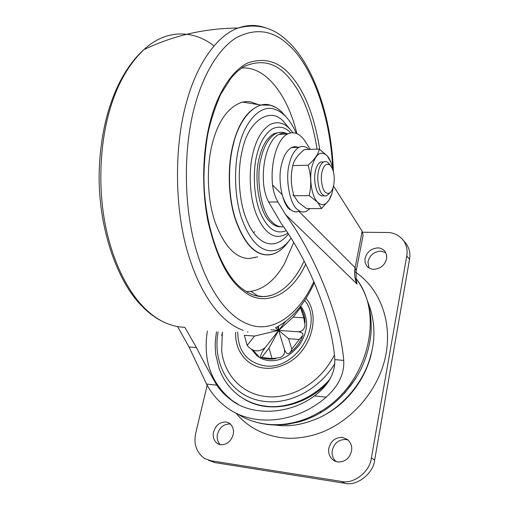 <?xml version="1.0" encoding="UTF-8"?>
<svg xmlns="http://www.w3.org/2000/svg" width="509" height="509" viewBox="0 0 509 509"><rect width="100%" height="100%" fill="white"/><g stroke="black" fill="none" stroke-linecap="round" stroke-linejoin="round"><path stroke-width="0.76" d="M278.588 326.154L278.646 330.379L277.532 326.733M285.517 321.58L278.646 330.379L293.159 317.164L300.545 307.703L300.094 306.8M314.358 282.66C304.592 304.35 291.606 319.397 275.407 327.802L278.646 330.379L270.915 329.819M293.159 317.164L303.835 317.839L305.025 325.321C304.465 329.418 302.142 331.575 298.058 331.773L278.646 330.379L254.494 336.061L244.339 335.278L247.183 345.414C252.623 351.821 258.61 352.578 265.132 347.679C261.314 352.991 259.87 356.23 260.786 357.401L272.067 358.546L280.211 357.592C283.736 355.912 285.129 353.144 284.397 349.282C285.549 352.552 286.923 353.984 288.52 353.583C289.875 353.138 290.97 351.649 291.803 349.104L299.305 339.49L288.578 338.67L278.646 330.379L265.132 347.679M303.835 317.839L300.545 307.703M298.058 331.773C301.532 332.199 303.179 333.319 302.995 335.138L299.305 339.49M291.803 349.104L288.578 338.67M284.397 349.282L278.639 330.379L268.994 348.111L272.067 358.546M254.494 336.061L247.183 345.414M261.575 357.604L268.994 348.111M254.754 295.455L263.013 296.582L266.856 296.302L271.653 295.226C283.239 291.243 293.082 281.801 301.188 266.888L304.134 261.06M317.113 149.15C312.049 118.317 303.218 95.215 290.62 79.837C277.5 62.747 261.734 58.44 243.308 66.914L237.092 71.616L231.143 77.877L220.613 94.445C214.066 109.995 209.657 123.954 207.398 136.31C205.356 149.156 204.204 162.651 203.956 176.795C203.861 227.599 222.363 274.637 242.57 289.023C252.101 296.263 261.791 298.325 271.653 295.226M296.893 133.632C287.642 94.96 265.717 66.017 241.622 68.021M246.267 291.593L250.931 291.352C264.146 289.106 275.356 279.823 284.569 263.484L293.693 242.488M258.362 104.631L250.606 101.813L246.929 101.526L242.443 102.08C228.439 106.788 218.456 120.391 212.501 142.876C206.533 164.553 206.705 198.275 215.262 222.649C224.38 246.343 235.699 258.311 249.219 258.553L257.707 256.829M296.34 133.409C292.872 125.589 289.01 119.647 284.754 115.581C281.56 112.419 278.016 110.268 274.128 109.123C260.226 104.275 244.466 122.109 239.141 146.115C233.987 165.673 234.115 195.99 241.489 218.024C249.346 239.478 259.17 250.409 270.966 250.81C278.385 250.81 285.078 246.604 291.046 238.193M288.864 127.956L283.933 121.944C270.934 106.286 248.513 119.965 242.513 149.519C237.232 168.784 238.269 200.476 246.776 220.111C257.077 245.357 274.593 251.319 288.393 234.045M287.318 134.026C283.608 131.806 279.715 131.666 275.636 133.612C268.803 137.824 263.993 145.828 261.206 157.618C255.429 177.342 260.99 212.018 271.501 221.339C275.057 225.315 279.072 227.141 283.551 226.829M279.619 132.327L273.778 133.702C266.932 137.914 262.11 145.905 259.316 157.688C253.533 177.387 259.106 212.024 269.643 221.332C273.078 225.156 276.96 227.001 281.286 226.855M233.319 433.98C231.353 441.176 227.141 444.771 220.671 444.764L217.483 443.581C214.028 440.966 212.673 437.32 213.398 432.631C215.352 425.562 219.519 421.993 225.907 421.936L229.438 423.278C232.702 425.88 233.994 429.45 233.319 433.98M220.378 444.713C217.706 441.977 216.713 438.624 217.381 434.648C219.315 427.617 223.464 424.08 229.82 424.022M373.759 269.337C371.067 269.274 368.764 268.192 366.862 266.086L365.15 262.663L364.947 258.935C366.55 252.26 370.819 248.577 377.761 247.889C380.598 247.915 382.997 249.066 384.963 251.357L386.528 254.64L386.719 258.197C385.116 264.992 380.796 268.701 373.759 269.337M369.044 267.976L367.962 262.078C369.547 255.435 373.791 251.777 380.7 251.102L385.771 252.623M351.63 450.459C349.823 458.234 345.21 462.083 337.798 462.007L333.128 460.066C329.654 457.082 328.19 453.328 328.738 448.804C330.545 441.169 335.1 437.352 342.404 437.346L347.558 439.572C350.771 442.518 352.126 446.145 351.63 450.459M336.016 461.58C332.962 458.59 331.696 455.014 332.218 450.853C334.006 443.269 338.53 439.483 345.796 439.483L348.143 440.081M371.392 457.966L374.662 460.009L409.548 259.246C410.559 253.794 409.465 248.634 406.258 243.773L403.459 240.471C406.672 245.351 407.766 250.536 406.742 256.021L371.392 457.966C370.1 471.627 353.513 484.549 341.437 481.425L210.739 460.728L204.529 458.482C196.366 452.361 193.439 443.88 195.742 433.019L207.169 385.211M235.839 413.015C247.177 426.523 262.02 434.699 280.383 437.53C290.798 439.089 302.142 438.173 314.409 434.788C347.876 425.117 377.182 393.368 385.198 357.929C393.266 322.458 379.899 287.897 354.639 271.615M374.662 460.009C373.396 473.586 356.917 486.407 344.905 483.289L214.792 462.586L208.601 460.346M362.713 232.231L387.26 232.511C393.718 232.505 399.113 235.158 403.459 240.471M404.407 241.59L406.258 243.773M252.865 349.944L259.705 357.623M275.891 425.079L276.094 425.104C289.526 427.096 304.089 424.544 319.792 417.45C343.333 406.462 362.796 382.265 369.629 359.309L371.385 353.023C375.718 335.845 374.516 318.774 367.772 301.805M237.728 332.148C237.989 350.956 246.808 362.166 264.19 365.774L265.094 365.876C296.232 370.616 324.303 323.533 304.656 300.38M235.724 332.199C234.566 350.58 246.916 366.684 264.591 368.147C270.813 368.834 277.526 367.6 284.735 364.444C310.178 353.59 321.631 316.483 305.992 298.299M222.344 332.084L221.676 350.917C224.259 374.669 241.94 393.991 265.806 396.511C275.573 397.771 286.166 395.97 297.587 391.103C313.614 383.544 325.881 371.532 334.381 355.072M327.847 382.615C304.223 407.423 267.613 413.862 244.085 399.043M222.026 334.101L221.682 335.59M344.529 393.342L356.065 378.047M254.85 231.875L254.074 232.072M206.546 384.047L216.758 385.167C220.448 390.626 225.163 395.493 230.889 399.769C252.318 416.846 290.187 414.351 314.498 395.881L326.174 397.166C295.627 423.723 253.075 427.089 227.046 407.734C218.38 401.48 211.547 393.584 206.546 384.047L189.017 346.96L196.461 347.602L184.869 327.389M177.596 326.593L189.017 346.96M314.498 395.881C328.369 385.517 335.138 373.434 334.801 359.628L343.728 360.404C344.491 373.651 338.644 385.905 326.174 397.166M216.758 385.167C209.886 373.294 203.116 360.773 196.461 347.602M343.728 360.404C340.445 319.563 317.323 258.578 285.67 214.709L277.889 201.978C275.083 196.9 273.308 191.244 272.55 185.028L281.999 194.489C286.675 207.996 292.287 213.621 298.84 211.35L295.888 211.998M356.052 278.913L357.044 284.016L356.071 279.04L356.185 271.081L355.123 267.702L362.185 231.264L363.114 235.622M287.884 133.867C284.887 132.728 281.903 132.919 278.932 134.427C268.618 139.237 261.352 162.708 263.745 185.181C264.451 191.289 266.086 196.907 268.65 202.041L281.502 223.915C311.063 264.553 332.593 322.108 334.801 359.628M272.55 185.028C270.19 162.435 277.386 138.836 287.598 134.013C293.699 131.144 299.356 133.275 304.56 140.414L310.267 149.411M333.535 186.097L362.185 231.264M330.309 165.304C333.859 169.917 334.998 176.572 333.719 185.276L332.708 188.718C330.596 193.325 328.19 194.521 325.493 192.313C322.28 190.112 320.206 178.704 321.968 172.067C323.858 165.005 326.6 162.708 330.195 165.196L330.309 165.304M330.29 192.472L326.555 195.927L324.557 195.863L322.725 194.743C318.92 192.179 316.464 178.742 318.551 170.935C319.493 166.475 321.173 163.484 323.578 161.951C325.276 161.188 326.842 161.499 328.273 162.886L329.584 164.458M293.986 195.825L292.885 195.062M290.124 209.695C282.425 205.102 277.303 179.314 281.592 164.362C283.475 156.078 286.771 150.486 291.472 147.591C293.903 146.427 296.257 146.42 298.529 147.572M324.138 195.71L321.783 195.984L319.614 194.775C315.796 192.217 313.328 178.805 315.421 171.011C316.369 166.564 318.055 163.574 320.466 162.047L323.629 161.926M310.032 208.595L306.316 211.35C303.23 212.546 300.355 211.986 297.701 209.683C290.073 205.063 285.002 179.155 289.252 164.133C291.116 155.818 294.38 150.2 299.044 147.286C302.67 145.695 305.966 146.401 308.925 149.404L308.982 149.461M319.296 149.067L304.248 149.64C297.81 154.959 293.979 160.29 292.758 165.629L308.021 165.19C311.164 175.281 311.553 185.422 309.192 195.609L317.514 202.156L321.523 208.569L328.948 200.228C325.385 205.343 321.573 205.992 317.514 202.156C311.782 196.277 309.014 179.55 311.813 167.009C315.637 153.75 320.816 150.072 327.363 155.983L319.296 149.067C318.36 154.227 314.6 159.597 308.021 165.19M331.174 162.874L327.363 155.983C329.966 159.082 331.849 163.803 333.007 170.152M321.523 208.569L306.539 208.607L298.287 202.277L293.967 195.768C290.874 185.83 290.467 175.777 292.758 165.629M292.306 189.1C291.027 182.648 290.925 176.171 292.007 169.675M333.255 187.127C332.434 192.631 331.022 196.964 329.018 200.12L331.925 193.42M293.967 195.768L309.192 195.609M213.996 45.944C194.4 30.311 166.596 28.383 143.812 49.71L143.805 49.71C128.86 64.115 117.732 83.501 110.408 107.87C101.278 137.392 97.645 178.748 104.09 217.96C110.536 257.166 126.41 289.729 143.551 307.08C156.218 320.002 169.828 326.74 184.373 327.281M254.761 257.84L254.907 257.395M266.411 28.097C257.338 24.617 247.928 24.585 238.167 28.008C216.013 35.668 196.029 66.253 186.479 102.424C175.287 141.419 173.607 201.551 186.803 249.321C200.336 297.237 222.637 323.317 243.213 330.322M333.37 171.374C331.722 117.935 313.251 63.631 286.968 40.618C273.161 27.346 256.892 23.147 238.167 28.008L238.167 28.008C204.586 28.339 173.13 35.573 143.805 49.71M332.695 168.504C330.207 113.711 311.126 64.019 287.916 44.353C272.525 30.069 255.314 27.861 236.284 37.723C218.221 48.826 202.983 75.377 194.883 105.63C184.309 143.016 182.712 200.476 195.176 246.273C207.952 292.211 229.082 317.438 248.678 324.379C272.366 333.783 299.076 314.804 313.862 281.515M319.747 149.379C314.677 117.643 305.686 93.841 292.783 77.972C280.497 62.022 265.634 56.963 248.188 62.817C231.627 70.293 217.33 93.93 210.325 121.129C203.078 147.973 201.055 186.924 207.965 221.326C216.261 256.549 227.93 279.683 242.984 290.734C263.178 307.945 291.084 296.34 305.693 264.107M285.861 116.707L282.272 112.578M275.484 107.291L270.483 105.191L260.894 105.032C247.908 109.613 238.657 122.656 233.154 144.162C227.778 164.044 227.606 195.195 234.98 218.215C243.391 242.5 254.112 254.735 267.13 254.914C270.833 254.971 274.478 253.908 278.06 251.739M286.389 117.274L281.935 112.177C278.55 108.818 274.796 106.527 270.667 105.293C255.912 100.063 239.096 118.801 233.402 144.206C228.038 164.063 227.867 195.17 235.222 218.157C243.62 242.405 254.322 254.621 267.32 254.805C275.172 254.754 282.24 250.307 288.539 241.457M242.443 102.08L260.894 105.032C268.268 103.397 275.28 105.777 281.935 112.177L284.754 115.581M292.72 132.493L289.163 128.319C283.519 122.542 277.176 121.263 270.133 124.476C262.071 129.61 256.371 139.122 253.037 153.012C248.468 169.993 249.353 197.823 256.714 215.192C265.227 234.732 275.604 240.738 287.839 233.198M290.684 132.906C285.352 127.046 279.282 125.672 272.48 128.777C265.087 133.568 259.87 142.355 256.829 155.13C252.61 171.259 253.616 197.161 260.576 213.277C267.549 228.878 276.082 234.687 286.179 230.698M323.648 415.471C348.271 402.918 367.511 376.641 372.181 349.416M210.739 460.728L214.792 462.586M341.437 481.425L344.905 483.289M406.742 256.021L409.548 259.246M247.788 331.62L247.743 332.091M251.395 349.18L256.638 355.409L258.337 356.561M218.126 331.887C211.878 364.539 231.162 396.975 263.134 401.207L264.737 401.416C289.882 404.725 319.461 389.143 334.827 363.63M330.106 378.97C312.303 399.654 284.97 409.058 265.647 406.144L263.961 405.921C255.022 404.661 246.655 401.226 238.861 395.601C229.864 388.761 223.33 379.899 219.258 369.012L215.822 354.849C215.18 347.564 214.683 344.262 216.49 331.785M355.988 278.417C362.923 287.738 372.085 303.988 371.118 331.633C370.113 343.429 367.778 353.793 361.479 368.166C351.783 387.012 338.517 401.671 321.682 412.137L319.563 412.074C367.816 385.084 385.135 314.187 355.995 278.487M237.334 413.734C259.405 428.527 291.994 428.673 319.563 412.074M285.67 214.709L357.044 284.016C354.678 278.989 354.035 273.549 355.123 267.702L298.853 211.356M236.876 403.612L232.002 400.405C211.082 383.353 202.862 360.219 207.341 330.996M268.65 202.041L277.889 201.978M300.38 307.073C303.402 311.852 304.967 317.082 305.069 322.757M290.085 352.489C295.608 348.353 299.718 343.072 302.41 336.653M275.655 358.711C270.82 359.526 266.073 359.163 261.403 357.617M164.483 322.407C156.467 318.736 149.003 313.359 142.081 306.272M141.896 306.087C117.776 282.075 98.581 229.858 99.115 174.644C100.152 119.093 117.356 73.5 143.812 49.71M258.241 296.219L250.931 291.352M292.885 132.715L283.933 121.944M275.636 133.612L273.778 133.702M217.483 443.581L219.055 444.357M366.862 266.086L367.848 267.104M333.128 460.066L335.316 461.319M300.654 306.062C305.292 311.603 307.086 321.783 306.533 325.213C306.087 331.843 303.688 338.434 299.343 344.987C289.646 356.694 279.174 361.867 267.919 360.499C263.592 359.85 259.832 358.151 256.638 355.409M320.905 412.602L313.926 416.324L306.749 419.41L299.432 421.846L286.643 424.461L275.668 425.072L268.211 424.614L260.646 423.373L253.431 421.407M356.408 269.923L363.025 235.661M230.889 399.769L237.983 404.216M278.932 134.427L287.598 134.013M330.195 165.196L328.273 162.886M323.578 161.951L320.466 162.047M299.044 147.286L291.472 147.591"/></g></svg>
